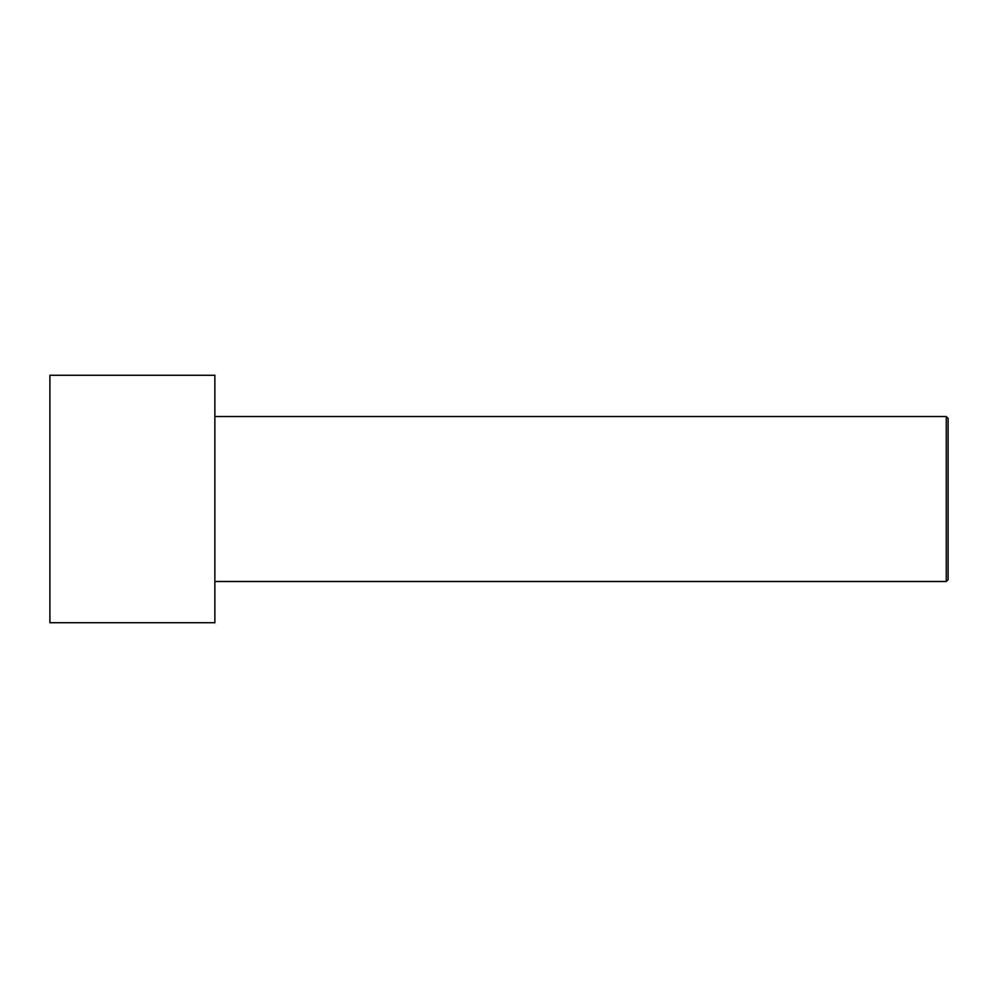 <?xml version="1.0" encoding="UTF-8"?>
<svg xmlns="http://www.w3.org/2000/svg" width="998" height="998" viewBox="0 0 998 998"><rect width="100%" height="100%" fill="white"/><g stroke="black" fill="none" stroke-linecap="round" stroke-linejoin="round"><path stroke-width="1.5" d="M948.1 579.651L948.1 418.349L946.266 416.515L946.266 581.485L948.1 579.651L946.266 581.485L946.266 416.515L214.869 416.515L946.266 416.515L948.1 418.349L948.1 579.651M214.869 581.485L946.266 581.485L214.869 581.485M214.869 622.727L214.869 375.273L49.9 375.273L49.9 622.727L214.869 622.727L49.9 622.727L49.9 375.273L214.869 375.273L214.869 622.727"/></g></svg>
